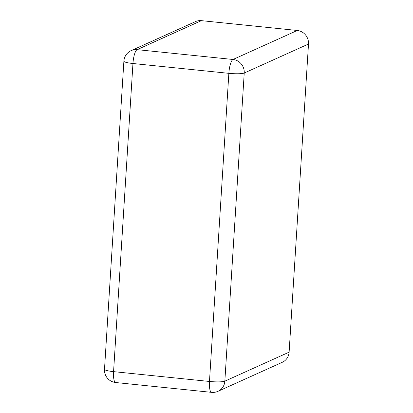 <?xml version="1.0" encoding="UTF-8"?>
<svg xmlns="http://www.w3.org/2000/svg" width="413" height="413" viewBox="0 0 413 413"><rect width="100%" height="100%" fill="white"/><g stroke="black" fill="none" stroke-linecap="round" stroke-linejoin="round"><path stroke-width="0.62" d="M201.389 20.65L137.116 49.653A12.478 11.915 65.7 0 0 131.205 50.603L195.478 21.6A12.478 11.915 -114.3 0 1 201.389 20.65L297.288 30.474A12.478 11.915 65.7 0 1 308.501 44.026L289.115 352.16L224.842 381.163A12.478 11.915 65.7 0 1 217.992 391.312L282.26 362.304A12.478 11.915 -114.3 0 0 289.115 352.16M297.288 30.474L233.02 59.477A12.478 11.915 65.7 0 1 244.228 73.034L224.842 381.163A12.478 1.802 3.6 0 1 209.474 381.462L113.57 371.638L132.955 63.509L228.859 73.333A12.478 3.247 -84.2 0 1 233.02 59.477L137.116 49.653A12.478 3.247 -84.2 0 0 132.955 63.509A12.478 1.802 -176.4 0 1 123.885 61.196A12.478 12.478 0 0 1 131.205 50.603M308.501 44.026L244.228 73.034A12.478 1.802 3.6 0 1 228.859 73.333L209.474 381.462A12.478 3.247 95.8 0 0 211.585 392.35L115.681 382.526A12.478 3.247 95.8 0 1 113.57 371.638A12.478 1.802 -176.4 0 1 104.499 369.325L123.885 61.196M104.499 369.325A12.478 12.478 0 0 0 115.681 382.526M211.585 392.35A12.478 12.478 0 0 0 217.992 391.312"/></g></svg>
